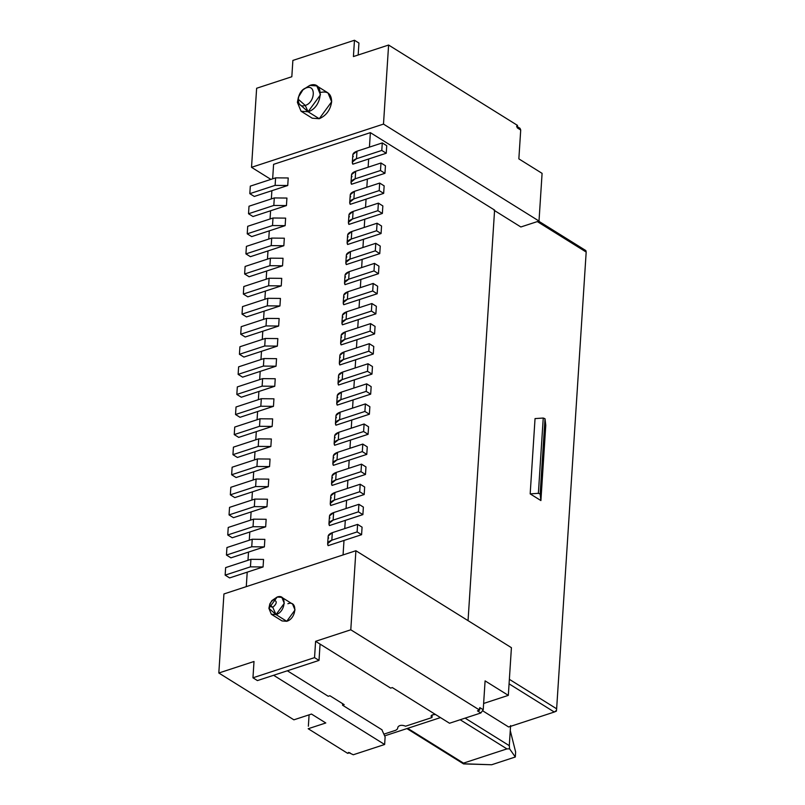 <?xml version="1.0" encoding="UTF-8"?>
<svg xmlns="http://www.w3.org/2000/svg" width="805" height="805" viewBox="0 0 805 805"><rect width="100%" height="100%" fill="white"/><g stroke="black" fill="none" stroke-linecap="round" stroke-linejoin="round"><path stroke-width="1.21" d="M542.087 173.357L539.008 221.043L520.855 226.98L494.049 210.266L520.855 226.98L539.008 221.043L383.492 124.091L251.522 167.319L270.893 179.394L251.522 167.319L256.634 88.258L251.522 167.319L383.492 124.091L539.008 221.043L542.087 173.357L518.853 158.867L542.087 173.357M518.682 128.216L520.714 130.007L518.853 158.867L520.714 130.007L520.02 128.317L516.609 126.194L517.313 127.884L520.714 130.007L517.313 127.884L517.474 125.379L388.604 45.04L383.492 124.091L388.604 45.04L353.415 56.561L354.472 40.25L292.879 60.425L291.823 76.737L256.634 88.258L291.823 76.737L292.879 60.425L354.472 40.25L353.415 56.561L388.604 45.04L517.474 125.379L517.313 127.884L516.78 126.325M511.417 647.683L508.327 695.369L483.634 703.459L508.327 695.369L485.093 680.879L483.221 709.738L480.867 712.968L449.522 723.242L480.867 712.968L483.221 709.738L479.82 707.615L483.221 709.738L485.093 680.879L508.327 695.369L511.417 647.683L355.901 550.731L511.417 647.683M440.466 717.597L384.639 735.881L440.466 717.597M385.122 736.957L384.639 744.494L353.294 754.758L348.545 752.534L353.294 754.758L384.639 744.494L385.122 736.957L382.023 730.055L385.122 736.957M585.758 250.526L586.181 252.046L537.327 221.586L586.181 252.046L585.869 250.597L538.646 221.154M510.269 730.608L515.633 751.991L510.269 730.608L510.591 725.587L509.293 745.661L465.119 718.13L509.293 745.661L510.269 730.608M406.917 728.585L463.579 763.915L463.489 763.12L506.929 748.892L509.595 748.841L515.311 757.002L491.664 764.75L463.348 763.764M463.489 763.12L407.682 728.334L463.489 763.12L463.579 763.915L491.664 764.75L515.311 757.002L515.633 751.991L515.311 757.002L509.595 748.841L509.293 745.661L509.595 748.841L506.929 748.892L460.178 719.75L506.929 748.892L463.489 763.12M508.639 726.985L482.92 710.946L508.639 726.985L554.283 712.033L509.072 683.848L554.283 712.033L508.639 726.985M586.181 252.046L556.637 708.803L556.406 711.117L556.235 710.634L554.283 712.033L556.406 711.117L556.637 708.803L586.181 252.046M545.77 425.271L545.005 418.721L540.145 494.018L540.9 500.569L545.77 425.271L540.9 500.569L540.145 494.018L538.374 493.324L530.173 493.878L540.9 500.569L530.173 493.878L538.374 493.324L543.244 418.037L535.043 418.59L530.173 493.878L535.043 418.59L543.244 418.037L545.005 418.721L545.77 425.271M543.244 418.037L538.374 493.324L540.145 494.018L545.005 418.721L543.244 418.037M509.364 679.329L556.637 708.803L509.364 679.329M494.592 210.085L468.047 620.645L494.592 210.085L370.37 132.644L369.435 147.124L370.37 132.644L494.592 210.085M353.294 156.653C352.067 154.359 353.294 152.548 356.977 151.199L382.274 142.918L386.742 145.695L386.259 153.232L368.66 158.988L368.127 167.199L368.66 158.988L352.811 164.18L386.259 153.232L381.791 150.444L356.494 158.726C352.801 160.074 351.574 161.896 352.811 164.18L352.369 162.067L356.494 158.726L356.977 151.199L352.852 154.54L352.308 162.449M351.996 176.728C350.769 174.444 351.996 172.622 355.679 171.274L380.976 162.992L385.444 165.78L384.961 173.306L367.362 179.072L366.828 187.273L367.362 179.072L351.513 184.265L384.961 173.306L380.493 170.519L355.196 178.801C351.503 180.149 350.276 181.97 351.513 184.265L351.071 182.151L355.196 178.801L355.679 171.274L351.554 174.615L351.01 182.534M350.698 196.812C349.471 194.518 350.698 192.697 354.381 191.349L379.678 183.067L384.146 185.854L383.663 193.381L366.064 199.147L365.53 207.348L366.064 199.147L350.215 204.339L383.663 193.381L379.195 190.594L353.898 198.885C350.205 200.224 348.978 202.045 350.215 204.339L349.773 202.226L353.898 198.885L354.381 191.349L350.256 194.699L349.712 202.608M349.4 216.887C348.173 214.593 349.4 212.772 353.083 211.433L378.38 203.142L382.848 205.929L382.365 213.456L364.766 219.222L364.232 227.433L364.766 219.222L348.917 224.414L382.365 213.456L377.897 210.679L352.6 218.96C348.907 220.308 347.68 222.12 348.917 224.414L348.474 222.301L352.6 218.96L353.083 211.433L348.957 214.774L348.414 222.683M348.102 236.962C346.875 234.678 348.102 232.856 351.785 231.508L377.082 223.227L381.55 226.004L381.067 233.541L363.468 239.296L362.934 247.507L363.468 239.296L347.619 244.499L381.067 233.541L376.599 230.753L351.302 239.035C347.609 240.383 346.381 242.204 347.619 244.499L347.176 242.375L351.302 239.035L351.785 231.508L347.659 234.849L347.116 242.758M346.804 257.047C345.576 254.752 346.804 252.931 350.487 251.583L375.784 243.301L380.252 246.089L379.769 253.615L362.17 259.381L361.636 267.582L362.17 259.381L346.311 264.573L379.769 253.615L375.301 250.828L350.004 259.109C346.311 260.458 345.083 262.279 346.311 264.573L345.878 262.46L350.004 259.109L350.487 251.583L346.361 254.923L345.818 262.843M345.506 277.121C344.268 274.827 345.506 273.006 349.189 271.657L374.486 263.376L378.954 266.163L378.471 273.69L360.871 279.456L360.338 287.667L360.871 279.456L345.013 284.648L378.471 273.69L374.003 270.903L348.706 279.194C345.013 280.532 343.785 282.354 345.013 284.648L344.58 282.535L348.706 279.194L349.189 271.657L345.063 275.008L344.52 282.917M344.208 297.196C342.97 294.902 344.208 293.09 347.891 291.742L373.188 283.451L377.656 286.238L377.173 293.765L359.573 299.53L359.04 307.741L359.573 299.53L343.715 304.723L377.173 293.765L372.705 290.987L347.408 299.269C343.715 300.617 342.487 302.439 343.715 304.723L343.282 302.61L347.408 299.269L347.891 291.742L343.765 295.083L343.222 302.992M342.91 317.271C341.672 314.986 342.91 313.165 346.593 311.817L371.89 303.535L376.358 306.323L375.875 313.849L358.275 319.615L357.742 327.816L358.275 319.615L342.417 324.807L375.875 313.849L371.407 311.062L346.11 319.344C342.417 320.692 341.189 322.513 342.417 324.807L341.984 322.684L346.11 319.344L346.593 311.817L342.467 315.158L341.924 323.067M341.612 337.355C340.374 335.061 341.612 333.24 345.295 331.891L370.592 323.61L375.06 326.397L374.577 333.924L356.977 339.69L356.444 347.891L356.977 339.69L341.119 344.882L374.577 333.924L370.109 331.137L344.812 339.418C341.119 340.767 339.891 342.588 341.119 344.882L340.686 342.769L344.812 339.418L345.295 331.891L341.169 335.242L340.626 343.151M340.314 357.43C339.076 355.136 340.314 353.315 343.997 351.976L369.294 343.685L373.762 346.472L373.279 353.999L355.679 359.765L355.146 367.976L355.679 359.765L339.821 364.957L373.279 353.999L368.811 351.211L343.514 359.503C339.821 360.851 338.593 362.663 339.821 364.957L339.388 362.844L343.514 359.503L343.997 351.976L339.871 355.317L339.328 363.226M339.016 377.505C337.778 375.211 339.016 373.399 342.699 372.051L367.996 363.759L372.463 366.547L371.98 374.084L354.381 379.839L353.848 388.05L354.381 379.839L338.523 385.031L371.98 374.084L367.513 371.296L342.216 379.578C338.523 380.926 337.295 382.747 338.523 385.031L338.09 382.918L342.216 379.578L342.699 372.051L338.573 375.392L338.03 383.301M337.718 397.579C336.48 395.295 337.708 393.474 341.401 392.126L366.698 383.844L371.165 386.631L370.682 394.158L353.083 399.924L352.55 408.125L353.083 399.924L337.225 405.116L370.682 394.158L366.205 391.371L340.918 399.652C337.225 401.001 335.997 402.822 337.225 405.116L336.792 403.003L340.918 399.652L341.401 392.126L337.275 395.466L336.732 403.375M336.42 417.664C335.182 415.37 336.41 413.549 340.102 412.2L365.4 403.919L369.867 406.706L369.384 414.233L351.785 419.999L351.252 428.2L351.785 419.999L335.927 425.191L369.384 414.233L364.906 411.446L339.619 419.737C335.927 421.075 334.699 422.897 335.927 425.191L335.494 423.078L339.619 419.737L340.102 412.2L335.977 415.551L335.433 423.46M335.122 437.739C333.884 435.445 335.111 433.623 338.804 432.285L364.101 423.994L368.569 426.781L368.086 434.308L350.487 440.073L349.954 448.284L350.487 440.073L334.628 445.266L368.086 434.308L363.608 431.52L338.321 439.812C334.628 441.16 333.401 442.971 334.628 445.266L334.196 443.153L338.321 439.812L338.804 432.285L334.679 435.626L334.135 443.535M333.823 457.814C332.586 455.519 333.813 453.708 337.506 452.36L362.803 444.078L367.271 446.856L366.778 454.392L349.189 460.148L348.656 468.359L349.189 460.148L333.33 465.34L366.778 454.392L362.31 451.605L337.023 459.886C333.33 461.235 332.103 463.056 333.33 465.34L332.898 463.227L337.023 459.886L337.506 452.36L333.381 455.7L332.837 463.61M332.525 477.888C331.288 475.604 332.515 473.783 336.208 472.434L361.505 464.153L365.973 466.94L365.48 474.467L347.891 480.233L347.358 488.434L347.891 480.233L332.032 485.425L365.48 474.467L361.012 471.68L335.725 479.961C332.032 481.31 330.805 483.131 332.032 485.425L331.59 483.312L335.725 479.961L336.208 472.434L332.083 475.775L331.539 483.684M331.227 497.973C329.99 495.679 331.217 493.857 334.91 492.509L360.207 484.228L364.675 487.015L364.182 494.542L346.593 500.308L346.059 508.508L346.593 500.308L330.734 505.5L364.182 494.542L359.714 491.754L334.427 500.046C330.734 501.384 329.507 503.206 330.734 505.5L330.292 503.387L334.427 500.046L334.91 492.509L330.785 495.86L330.241 503.769M329.929 518.048C328.692 515.753 329.919 513.932 333.612 512.594L358.909 504.302L363.377 507.09L362.884 514.616L345.295 520.382L344.761 528.593L345.295 520.382L329.436 525.574L362.884 514.616L358.416 511.839L333.129 520.121C329.436 521.469 328.209 523.28 329.436 525.574L328.993 523.461L333.129 520.121L333.612 512.594L329.487 515.935L328.943 523.844M328.621 538.122C327.394 535.828 328.621 534.017 332.314 532.669L357.611 524.387L362.079 527.164L361.586 534.701L343.997 540.457L343.061 554.947L343.997 540.457L328.138 545.649L361.586 534.701L357.118 531.914L331.831 540.195C328.138 541.544 326.911 543.365 328.138 545.649L327.695 543.536L331.831 540.195L332.314 532.669L328.188 536.009L327.645 543.918M325.794 722.971L311.495 714.055L293.895 719.821L218.819 673.01L223.931 593.959L355.901 550.731L350.789 629.792L479.659 710.131L479.82 707.615L479.659 710.131L477.456 710.845L480.867 712.968L477.456 710.845L479.659 710.131L350.789 629.792L355.901 550.731L223.931 593.959L218.819 673.01L254.008 661.489L252.961 677.8L314.544 657.625L315.6 641.313L350.789 629.792L315.6 641.313L314.544 657.625L319.011 660.412L320.068 644.101L315.6 641.313L390.677 688.114L392.327 687.581L390.677 688.114L320.068 644.101L319.011 660.412L314.544 657.625L252.961 677.8L254.008 661.489L218.819 673.01L293.895 719.821L311.495 714.055L325.794 722.971L310.398 728.012L325.794 722.971M246.28 586.644L247.216 572.164L246.28 586.644M247.98 560.29L248.514 552.079L247.98 560.29M249.278 540.215L249.812 532.004L249.278 540.215M250.576 520.131L251.11 511.93L250.576 520.131M251.874 500.056L252.408 491.855L251.874 500.056M253.173 479.981L253.706 471.77L253.173 479.981M254.471 459.907L255.004 451.696L254.471 459.907M255.769 439.822L256.302 431.621L255.769 439.822M257.067 419.747L257.6 411.536L257.067 419.747M258.365 399.672L258.898 391.461L258.365 399.672M259.663 379.598L260.196 371.387L259.663 379.598M260.961 359.513L261.494 351.312L260.961 359.513M262.269 339.438L262.792 331.227L262.269 339.438M263.567 319.364L264.09 311.153L263.567 319.364M264.865 299.279L265.388 291.078L264.865 299.279M266.163 279.204L266.686 271.003L266.163 279.204M267.461 259.13L267.985 250.919L267.461 259.13M268.759 239.055L269.283 230.844L268.759 239.055M270.057 218.97L270.581 210.769L270.057 218.97M271.355 198.895L271.879 190.694L271.355 198.895M272.654 178.821L273.589 164.341L370.37 132.644L273.589 164.341L272.654 178.821M301.05 111.231L312.219 118.194L319.253 118.727L308.084 111.764L301.05 111.231L297.387 102.366L298.242 98.029M303.726 89.224L309.784 85.41L316.818 85.934L320.481 94.799L308.084 111.764L319.253 118.727L331.65 101.762L327.987 92.897L316.818 85.934M271.335 614.245L282.062 620.937L286.751 621.289L276.024 614.597L271.335 614.245L268.9 608.338L277.162 597.028L281.851 597.38L284.296 603.297L276.024 614.597L286.751 621.289L295.022 609.979L292.577 604.072L281.851 597.38M308.355 726.221L309.09 714.84L308.355 726.221M347.69 753.359L308.194 728.736L310.398 728.012L308.194 728.736L347.69 753.359L349.883 752.635L347.69 753.359M382.043 729.823L342.548 705.2L342.648 703.691L342.548 705.2L382.043 729.823M328.249 696.285L287.345 670.786L328.249 696.285L329.899 695.741L344.198 704.657L342.548 705.2L344.198 704.657L329.899 695.741L328.249 696.285M273.62 675.284L384.639 744.494L273.62 675.284M479.066 709.608L479.82 707.615M348.384 752.413L353.294 754.758M288.22 177.965L287.737 185.502L254.289 196.45L287.737 185.502L288.22 177.965L275.602 177.855L288.22 177.965M286.922 198.05L286.439 205.577L252.991 216.535L286.439 205.577L286.922 198.05L274.304 197.929L286.922 198.05M285.624 218.125L285.141 225.652L251.693 236.61L285.141 225.652L285.624 218.125L273.006 218.004L285.624 218.125M284.326 238.2L283.843 245.726L250.395 256.684L283.843 245.726L284.326 238.2L271.708 238.089L284.326 238.2M283.028 258.274L282.545 265.811L249.097 276.759L282.545 265.811L283.028 258.274L270.41 258.163L283.028 258.274M281.73 278.359L281.247 285.886L247.799 296.844L281.247 285.886L281.73 278.359L269.112 278.238L281.73 278.359M280.432 298.434L279.949 305.96L246.501 316.918L279.949 305.96L280.432 298.434L267.813 298.313L280.432 298.434M279.134 318.508L278.651 326.035L245.203 336.993L278.651 326.035L279.134 318.508L266.515 318.398L279.134 318.508M277.836 338.583L277.353 346.12L243.905 357.068L277.353 346.12L277.836 338.583L265.217 338.472L277.836 338.583M276.538 358.668L276.055 366.195L242.607 377.153L276.055 366.195L276.538 358.668L263.919 358.547L276.538 358.668M275.24 378.742L274.757 386.269L241.299 397.227L274.757 386.269L275.24 378.742L262.621 378.632L275.24 378.742M273.942 398.817L273.459 406.344L240.001 417.302L273.459 406.344L273.942 398.817L261.313 398.706L273.942 398.817M272.643 418.892L272.16 426.429L238.703 437.387L272.16 426.429L272.643 418.892L260.015 418.781L272.643 418.892M271.345 438.977L270.862 446.503L237.405 457.461L270.862 446.503L271.345 438.977L258.717 438.856L271.345 438.977M270.047 459.051L269.564 466.578L236.107 477.536L269.564 466.578L270.047 459.051L257.419 458.941L270.047 459.051M268.749 479.126L268.266 486.653L234.808 497.611L268.266 486.653L268.749 479.126L256.121 479.015L268.749 479.126M267.451 499.211L266.968 506.737L233.51 517.696L266.968 506.737L267.451 499.211L254.823 499.09L267.451 499.211M266.153 519.285L265.67 526.812L232.212 537.77L265.67 526.812L266.153 519.285L253.525 519.165L266.153 519.285M264.855 539.36L264.372 546.887L230.914 557.845L264.372 546.887L264.855 539.36L252.227 539.249L264.855 539.36M263.557 559.435L263.064 566.972L229.616 577.92L263.064 566.972L263.557 559.435L250.929 559.324L263.557 559.435M320.954 92.374C327.866 90.935 331.429 94.064 331.65 101.762C330.402 109.953 326.267 115.608 319.253 118.727L308.647 112.116M287.888 603.72C297.86 599.926 296.653 618.572 286.751 621.289M358.939 43.037L354.472 40.25L358.939 43.037L358.165 55.012L358.939 43.037M250.305 186.136L275.602 177.855L275.109 185.381L287.737 185.502L275.109 185.381L249.822 193.663L254.289 196.45L249.822 193.663L250.305 186.136L249.822 193.663L275.109 185.381L275.602 177.855L250.305 186.136M249.007 206.221L274.304 197.929L273.811 205.456L286.439 205.577L273.811 205.456L248.524 213.748L252.991 216.535L248.524 213.748L249.007 206.221L248.524 213.748L273.811 205.456L274.304 197.929L249.007 206.221M247.709 226.296L273.006 218.004L272.513 225.541L285.141 225.652L272.513 225.541L247.226 233.822L251.693 236.61L247.226 233.822L247.709 226.296L247.226 233.822L272.513 225.541L273.006 218.004L247.709 226.296M246.411 246.37L271.708 238.089L271.215 245.616L283.843 245.726L271.215 245.616L245.928 253.897L250.395 256.684L245.928 253.897L246.411 246.37L245.928 253.897L271.215 245.616L271.708 238.089L246.411 246.37M245.112 266.445L270.41 258.163L269.917 265.69L282.545 265.811L269.917 265.69L244.629 273.982L249.097 276.759L244.629 273.982L245.112 266.445L244.629 273.982L269.917 265.69L270.41 258.163L245.112 266.445M243.814 286.53L269.112 278.238L268.618 285.765L281.247 285.886L268.618 285.765L243.331 294.056L247.799 296.844L243.331 294.056L243.814 286.53L243.331 294.056L268.618 285.765L269.112 278.238L243.814 286.53M242.516 306.604L267.813 298.313L267.32 305.85L279.949 305.96L267.32 305.85L242.023 314.131L246.501 316.918L242.023 314.131L242.516 306.604L242.023 314.131L267.32 305.85L267.813 298.313L242.516 306.604M241.218 326.679L266.515 318.398L266.022 325.924L278.651 326.035L266.022 325.924L240.725 334.206L245.203 336.993L240.725 334.206L241.218 326.679L240.725 334.206L266.022 325.924L266.515 318.398L241.218 326.679M239.92 346.754L265.217 338.472L264.724 345.999L277.353 346.12L264.724 345.999L239.427 354.291L243.905 357.068L239.427 354.291L239.92 346.754L239.427 354.291L264.724 345.999L265.217 338.472L239.92 346.754M238.622 366.839L263.919 358.547L263.426 366.084L276.055 366.195L263.426 366.084L238.129 374.365L242.607 377.153L238.129 374.365L238.622 366.839L238.129 374.365L263.426 366.084L263.919 358.547L238.622 366.839M237.324 386.913L262.621 378.632L262.128 386.159L274.757 386.269L262.128 386.159L236.831 394.44L241.299 397.227L236.831 394.44L237.324 386.913L236.831 394.44L262.128 386.159L262.621 378.632L237.324 386.913M236.026 406.988L261.313 398.706L260.83 406.233L273.459 406.344L260.83 406.233L235.533 414.515L240.001 417.302L235.533 414.515L236.026 406.988L235.533 414.515L260.83 406.233L261.313 398.706L236.026 406.988M234.728 427.063L260.015 418.781L259.532 426.308L272.16 426.429L259.532 426.308L234.235 434.599L238.703 437.387L234.235 434.599L234.728 427.063L234.235 434.599L259.532 426.308L260.015 418.781L234.728 427.063M233.43 447.147L258.717 438.856L258.234 446.393L270.862 446.503L258.234 446.393L232.937 454.674L237.405 457.461L232.937 454.674L233.43 447.147L232.937 454.674L258.234 446.393L258.717 438.856L233.43 447.147M232.132 467.222L257.419 458.941L256.936 466.467L269.564 466.578L256.936 466.467L231.639 474.749L236.107 477.536L231.639 474.749L232.132 467.222L231.639 474.749L256.936 466.467L257.419 458.941L232.132 467.222M230.834 487.297L256.121 479.015L255.638 486.542L268.266 486.653L255.638 486.542L230.341 494.823L234.808 497.611L230.341 494.823L230.834 487.297L230.341 494.823L255.638 486.542L256.121 479.015L230.834 487.297M229.536 507.371L254.823 499.09L254.34 506.617L266.968 506.737L254.34 506.617L229.043 514.908L233.51 517.696L229.043 514.908L229.536 507.371L229.043 514.908L254.34 506.617L254.823 499.09L229.536 507.371M228.238 527.456L253.525 519.165L253.042 526.701L265.67 526.812L253.042 526.701L227.745 534.983L232.212 537.77L227.745 534.983L228.238 527.456L227.745 534.983L253.042 526.701L253.525 519.165L228.238 527.456M226.94 547.531L252.227 539.249L251.744 546.776L264.372 546.887L251.744 546.776L226.447 555.058L230.914 557.845L226.447 555.058L226.94 547.531L226.447 555.058L251.744 546.776L252.227 539.249L226.94 547.531M225.642 567.606L250.929 559.324L250.446 566.851L263.064 566.972L250.446 566.851L225.148 575.132L229.616 577.92L225.148 575.132L225.642 567.606L225.148 575.132L250.446 566.851L250.929 559.324L225.642 567.606M257.429 680.587L252.961 677.8L257.429 680.587L319.011 660.412L257.429 680.587M362.079 527.164L357.611 524.387L357.118 531.914L361.586 534.701L362.079 527.164M331.831 540.195L357.118 531.914L357.611 524.387L332.314 532.669L331.831 540.195M363.377 507.09L358.909 504.302L358.416 511.839L362.884 514.616L363.377 507.09M333.129 520.121L358.416 511.839L358.909 504.302L333.612 512.594L333.129 520.121M364.675 487.015L360.207 484.228L359.714 491.754L364.182 494.542L364.675 487.015M334.427 500.046L359.714 491.754L360.207 484.228L334.91 492.509L334.427 500.046M365.973 466.94L361.505 464.153L361.012 471.68L365.48 474.467L365.973 466.94M335.725 479.961L361.012 471.68L361.505 464.153L336.208 472.434L335.725 479.961M367.271 446.856L362.803 444.078L362.31 451.605L366.778 454.392L367.271 446.856M337.023 459.886L362.31 451.605L362.803 444.078L337.506 452.36L337.023 459.886M368.569 426.781L364.101 423.994L363.608 431.52L368.086 434.308L368.569 426.781M338.321 439.812L363.608 431.52L364.101 423.994L338.804 432.285L338.321 439.812M369.867 406.706L365.4 403.919L364.906 411.446L369.384 414.233L369.867 406.706M339.619 419.737L364.906 411.446L365.4 403.919L340.102 412.2L339.619 419.737M371.165 386.631L366.698 383.844L366.205 391.371L370.682 394.158L371.165 386.631M340.918 399.652L366.205 391.371L366.698 383.844L341.401 392.126L340.918 399.652M372.463 366.547L367.996 363.759L367.513 371.296L371.98 374.084L372.463 366.547M342.216 379.578L367.513 371.296L367.996 363.759L342.699 372.051L342.216 379.578M373.762 346.472L369.294 343.685L368.811 351.211L373.279 353.999L373.762 346.472M343.514 359.503L368.811 351.211L369.294 343.685L343.997 351.976L343.514 359.503M375.06 326.397L370.592 323.61L370.109 331.137L374.577 333.924L375.06 326.397M344.812 339.418L370.109 331.137L370.592 323.61L345.295 331.891L344.812 339.418M376.358 306.323L371.89 303.535L371.407 311.062L375.875 313.849L376.358 306.323M346.11 319.344L371.407 311.062L371.89 303.535L346.593 311.817L346.11 319.344M377.656 286.238L373.188 283.451L372.705 290.987L377.173 293.765L377.656 286.238M347.408 299.269L372.705 290.987L373.188 283.451L347.891 291.742L347.408 299.269M378.954 266.163L374.486 263.376L374.003 270.903L378.471 273.69L378.954 266.163M348.706 279.194L374.003 270.903L374.486 263.376L349.189 271.657L348.706 279.194M380.252 246.089L375.784 243.301L375.301 250.828L379.769 253.615L380.252 246.089M350.004 259.109L375.301 250.828L375.784 243.301L350.487 251.583L350.004 259.109M381.55 226.004L377.082 223.227L376.599 230.753L381.067 233.541L381.55 226.004M351.302 239.035L376.599 230.753L377.082 223.227L351.785 231.508L351.302 239.035M382.848 205.929L378.38 203.142L377.897 210.679L382.365 213.456L382.848 205.929M352.6 218.96L377.897 210.679L378.38 203.142L353.083 211.433L352.6 218.96M384.146 185.854L379.678 183.067L379.195 190.594L383.663 193.381L384.146 185.854M353.898 198.885L379.195 190.594L379.678 183.067L354.381 191.349L353.898 198.885M385.444 165.78L380.976 162.992L380.493 170.519L384.961 173.306L385.444 165.78M355.196 178.801L380.493 170.519L380.976 162.992L355.679 171.274L355.196 178.801M386.742 145.695L382.274 142.918L381.791 150.444L386.259 153.232L386.742 145.695M356.494 158.726L381.791 150.444L382.274 142.918L356.977 151.199L356.494 158.726M435.515 714.508L432.597 714.8L431.027 716.198L431.983 717.547L432.144 714.971L431.983 717.547L405.589 726.201C402.168 724.852 399.662 725.043 398.073 726.794L397.398 729.048L395.869 730.226L383.864 734.16L395.869 730.226L397.398 729.048L398.073 726.794C399.683 725.043 402.178 724.842 405.589 726.201L431.983 717.547C430.202 715.665 431.4 714.659 435.565 714.508M298.444 97.063L297.387 102.336L308.084 111.764L305.236 105.415L298.112 99.136L298.444 97.063L302.952 89.838L309.784 85.41L302.952 89.838M309.784 85.41L306.373 87.846C316.325 84.112 315.137 102.648 305.236 105.415L308.084 111.764C322.936 107.598 324.717 79.806 309.784 85.41M305.236 105.415C315.137 102.708 316.335 84.052 306.373 87.846C296.482 90.563 295.274 109.218 305.236 105.415M277.162 597.028L273.267 599.826C277.353 600.933 277.192 603.448 272.774 607.352L276.024 614.597C285.936 611.82 287.113 593.295 277.162 597.028L271.798 600.671L277.162 597.028M269.866 603.77L268.9 608.298L276.024 614.597L272.774 607.352L269.725 604.656L271.798 600.671M272.774 607.352C277.202 603.448 277.363 600.943 273.267 599.826C268.85 603.73 268.689 606.235 272.774 607.352M392.327 687.581L449.522 723.242L392.327 687.581"/></g></svg>
